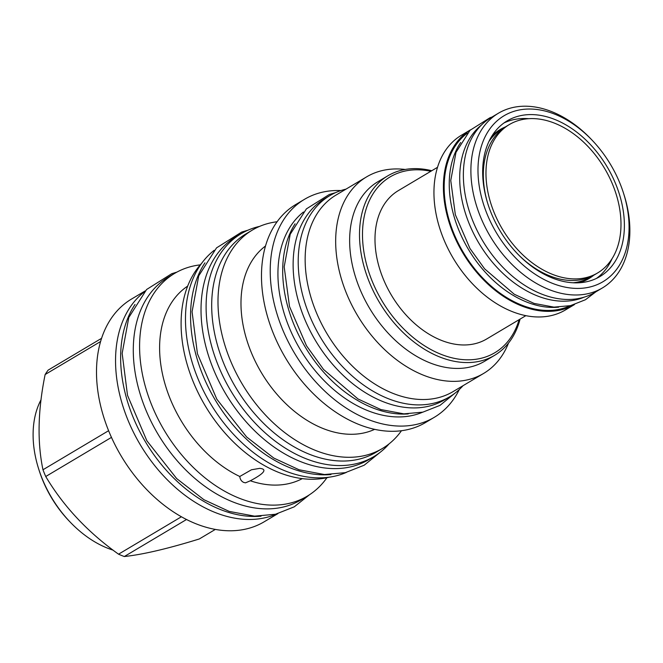 <?xml version="1.0" encoding="UTF-8"?>
<svg xmlns="http://www.w3.org/2000/svg" width="663" height="663" viewBox="0 0 663 663"><rect width="100%" height="100%" fill="white"/><g stroke="black" fill="none" stroke-linecap="round" stroke-linejoin="round"><path stroke-width="0.99" d="M346.384 472.396A129.708 89.281 -120.8 0 1 239.641 440.572A129.708 89.281 -120.8 0 1 185.507 316.185A129.708 89.281 59.2 0 1 214.199 250.316M330.945 474.551A129.708 89.281 -120.8 0 1 190.588 313.16A129.708 89.281 59.2 0 1 204.95 262.846M382.394 448.486A127.097 87.491 59.2 0 1 314.867 450.169A127.097 87.491 -120.8 0 1 223.821 341.602A127.097 87.491 -120.8 0 1 252.379 230.061L246.081 233.807A127.097 87.491 -120.8 0 0 217.514 345.348A127.097 87.491 -120.8 0 0 308.568 453.923A127.097 87.491 59.2 0 0 376.095 452.241L382.394 448.486A127.097 87.491 59.2 0 0 401.471 430.718M252.379 230.061A127.097 87.491 -120.8 0 1 277.101 221.757M374.653 429.342A106.958 73.626 59.2 0 1 322.516 428.29A106.958 73.626 -120.8 0 1 246.951 340.492A106.958 73.626 -120.8 0 1 265.523 245.99M459.326 389.496A126.857 87.317 -120.8 0 1 434.306 417.309L425.563 422.513A126.857 87.317 59.2 0 1 358.169 424.187A126.857 87.317 -120.8 0 1 267.297 315.828A126.857 87.317 -120.8 0 1 295.806 204.502L304.541 199.298A126.857 87.317 -120.8 0 1 340.923 190.563M434.306 417.309A126.857 87.317 -120.8 0 1 366.912 418.983A126.857 87.317 -120.8 0 1 276.032 310.624A126.857 87.317 -120.8 0 1 304.541 199.298M303.447 212.019A116.986 80.53 -120.8 0 0 284.817 315.472A116.986 80.53 -120.8 0 0 367.103 410.38A116.986 80.53 59.2 0 0 422.604 412.212M295.093 223.812A116.986 80.53 -120.8 0 0 371.885 407.53A116.986 80.53 59.2 0 0 408.234 413.919M449.63 396.805L444.541 399.83A117.069 80.588 -120.8 0 1 345.547 377.603A117.069 80.588 -120.8 0 1 293.154 262.009A117.069 80.588 59.2 0 1 324.795 198.627L329.876 195.602A117.069 80.588 59.2 0 0 298.234 258.984A117.069 80.588 -120.8 0 0 350.628 374.578A117.069 80.588 -120.8 0 0 449.63 396.805A117.069 80.588 -120.8 0 0 463.014 385.709M346.011 189.129A117.069 80.588 59.2 0 0 329.876 195.602M483.617 373.443A114.376 78.731 59.2 0 1 422.853 374.951A114.376 78.731 -120.8 0 1 340.915 277.25A114.376 78.731 -120.8 0 1 366.614 176.864L336.1 195.03A114.376 78.731 -120.8 0 0 310.392 295.408A114.376 78.731 -120.8 0 0 392.33 393.118A114.376 78.731 59.2 0 0 453.102 391.601L483.617 373.443A114.376 78.731 59.2 0 0 508.521 343.061M366.614 176.864A114.376 78.731 -120.8 0 1 405.192 169.463M387.764 175.852L377.902 181.72A104.431 71.886 -120.8 0 0 354.432 273.371A104.431 71.886 -120.8 0 0 429.251 362.586A104.431 71.886 59.2 0 0 484.728 361.202L494.59 355.335A104.431 71.886 -120.8 0 1 439.105 356.719A104.431 71.886 -120.8 0 1 364.294 267.504A104.431 71.886 -120.8 0 1 387.764 175.852A104.431 71.886 -120.8 0 1 431.779 170.722M519.129 319.665A102.317 70.427 -120.8 0 1 440.472 354.083A102.317 70.427 -120.8 0 1 362.636 240.064A102.317 70.427 -120.8 0 1 430.817 171.294M525.842 315.671L486.65 339A86.331 59.43 -120.8 0 1 413.646 322.608A86.331 59.43 -120.8 0 1 375.009 237.362A86.331 59.43 -120.8 0 1 398.339 190.621L437.53 167.3M520.09 319.094A104.431 71.886 -120.8 0 1 494.59 355.335M470.506 129.832L461.44 135.227A101.663 69.98 59.2 0 0 433.967 190.264A101.663 69.98 59.2 0 0 479.465 290.643A101.663 69.98 59.2 0 0 565.431 309.944L574.498 304.549A101.663 69.98 59.2 0 1 488.672 284.8A101.663 69.98 59.2 0 1 443.414 184.637A101.663 69.98 59.2 0 1 470.498 129.84M467.39 133.106A100.685 69.308 59.2 0 0 444.185 184.952A100.685 69.308 59.2 0 0 486.791 282.082A100.685 69.308 59.2 0 0 570.139 305.726M460.661 142.512A100.685 69.308 59.2 0 0 449.265 181.927A100.685 69.308 -120.8 0 0 558.652 307.16M584.078 297.181A100.685 69.308 -120.8 0 1 501.46 271.971A100.685 69.308 -120.8 0 1 459.732 175.695A100.685 69.308 59.2 0 1 481.553 124.917M602.377 287.957L594.852 292.433A101.663 69.98 -120.8 0 1 508.886 273.131A101.663 69.98 -120.8 0 1 463.387 172.753A101.663 69.98 59.2 0 1 490.86 117.716L498.385 113.24A101.663 69.98 59.2 0 0 470.912 168.278A101.663 69.98 -120.8 0 0 516.402 268.656A101.663 69.98 -120.8 0 0 602.377 287.957A101.663 69.98 -120.8 0 0 629.85 232.92A101.663 69.98 59.2 0 0 623.842 194.184L623.344 192.626A96.607 66.499 59.2 0 0 592.175 140.266A96.607 66.499 59.2 0 0 478.006 168.004A96.607 66.499 -120.8 0 0 551.616 283.01A96.607 66.499 -120.8 0 0 629.046 229.439A96.607 66.499 59.2 0 0 623.344 192.626M592.175 140.266L591.048 139.081A101.663 69.98 59.2 0 0 498.385 113.24M482.697 169.91A90.616 62.372 59.2 0 0 523.248 259.382A90.616 62.372 59.2 0 0 599.874 276.587A90.616 62.372 59.2 0 0 624.364 227.533A90.616 62.372 59.2 0 0 583.813 138.061A90.616 62.372 59.2 0 0 507.187 120.857A90.616 62.372 59.2 0 0 482.697 169.91M596.485 278.402A90.616 62.372 59.2 0 0 612.073 258.661M503.971 122.97A90.616 62.372 -120.8 0 1 528.751 118.685M491.996 135.907A86.745 59.711 -120.8 0 1 500.142 129.55A86.745 59.711 -120.8 0 1 505.479 126.882M499.479 129.956A86.745 59.711 -120.8 0 1 504.377 127.578M488.946 141.484A86.331 59.43 -120.8 0 1 502.421 128.672A86.331 59.43 -120.8 0 1 504.584 127.47M592.821 275.717A86.331 59.43 -120.8 0 1 590.733 277.051A86.331 59.43 -120.8 0 1 573.047 282.786M592.631 275.849A86.745 59.711 -120.8 0 1 588.205 279.024M593.766 275.211A86.745 59.711 -120.8 0 1 588.877 278.626A86.745 59.711 -120.8 0 1 579.404 282.769M597.636 272.941A86.331 59.43 -120.8 0 1 524.624 256.548A86.331 59.43 -120.8 0 1 485.987 171.303A86.331 59.43 -120.8 0 1 509.325 124.561A86.331 59.43 -120.8 0 1 582.329 140.954A86.331 59.43 -120.8 0 1 620.966 226.199A86.331 59.43 -120.8 0 1 597.636 272.941L594.984 274.515A86.331 59.43 -120.8 0 1 519.005 255.321M487.313 202.082A86.331 59.43 -120.8 0 1 483.335 172.886A86.331 59.43 -120.8 0 1 506.673 126.144L509.325 124.561M329.072 477.211A127.097 87.491 59.2 0 1 277.979 472.131A127.097 87.491 -120.8 0 1 190.787 375.465A127.097 87.491 -120.8 0 1 201.709 263.236M239.774 476.49L251.459 469.777L259.904 468.327L261.984 468.741C266.667 470.175 262.788 474.186 250.324 480.783L245.501 482.838L243.777 482.449C241.473 481.396 240.139 479.415 239.774 476.49A112.097 77.165 -120.8 0 1 164.366 381.714A112.097 77.165 -120.8 0 1 187.695 286.093M326.942 477.708A129.625 89.232 59.2 0 1 307.259 496.148A129.625 89.232 59.2 0 1 238.39 497.863A129.625 89.232 -120.8 0 1 145.528 387.134A129.625 89.232 -120.8 0 1 174.659 273.38A129.625 89.232 -120.8 0 1 200.259 264.869M250.324 480.783A112.097 77.165 59.2 0 0 302.287 478.636M113.075 550.133A96.848 66.665 -120.8 0 1 106.917 547.911A96.848 66.665 -120.8 0 1 70.096 522.005L69.002 520.861A91.958 63.3 -120.8 0 1 39.332 471.02L38.852 469.512A96.848 66.665 -120.8 0 1 41.048 399.748M70.096 522.005A96.848 66.665 -120.8 0 1 38.852 469.512M215.334 529.414L199.29 538.969C167.747 548.724 142.752 554.575 124.312 556.53A115.602 79.577 59.2 0 1 121.428 555.412A115.602 79.577 -120.8 0 1 118.544 554.185C87.723 532.198 63.457 506.3 45.73 476.515A115.602 79.577 -120.8 0 1 42.971 469.769C37.145 441.923 37.866 410.173 45.134 374.529A115.602 79.577 -120.8 0 1 48.142 370.128L101.588 338.312M186.518 519.51L124.312 556.53M181.405 516.775L118.544 554.185M277.855 513.651L264.164 521.798A129.625 89.232 59.2 0 1 195.303 523.513A129.625 89.232 -120.8 0 1 102.442 412.784A129.625 89.232 -120.8 0 1 131.572 299.021L145.255 290.883M111.459 437.389L45.73 476.515M276.463 514.016A129.708 89.281 -120.8 0 1 169.72 482.192A129.708 89.281 -120.8 0 1 115.577 357.805A129.708 89.281 59.2 0 1 144.277 291.927M261.023 516.17A129.708 89.281 -120.8 0 1 120.666 354.78A129.708 89.281 59.2 0 1 135.028 304.466M174.659 273.38L168.361 277.126A129.625 89.232 -120.8 0 0 139.23 390.888A129.625 89.232 -120.8 0 0 232.091 501.618A129.625 89.232 59.2 0 0 300.961 499.902L307.259 496.148M100.602 341.511L45.134 374.529M108.599 430.71L42.971 469.769M373.866 456.6L368.785 459.625A129.708 89.281 -120.8 0 1 259.1 435.003A129.708 89.281 -120.8 0 1 201.055 306.928A129.708 89.281 59.2 0 1 236.111 236.708L241.191 233.683A129.708 89.281 59.2 0 0 206.135 303.903A129.708 89.281 -120.8 0 0 264.181 431.978A129.708 89.281 -120.8 0 0 373.866 456.6A129.708 89.281 -120.8 0 0 389.073 443.879M259.623 226.381A129.708 89.281 59.2 0 0 241.191 233.683M493.297 134.655L502.421 128.672M590.733 277.051L581.12 282.214M248.045 230.169L241.672 232.083L216.528 247.879L198.726 275.858L192.079 311.751L197.441 353.735L216.801 399.159L246.636 436.992L273.836 458.083L299.088 469.777L324.456 474.526L345.332 472.653L364.194 465.202L380.231 452.249M176.93 272.095L171.742 273.703L146.606 289.499L128.804 317.478L122.158 353.371L127.52 395.355L146.879 440.779L176.706 478.611L203.914 499.703L229.166 511.397L254.534 516.145L275.41 514.273L294.264 506.822L309.464 494.772M335.594 192.635L329.271 194.508L306.389 208.895L290.203 234.304L284.178 266.833L289.499 306.488L306.497 345.771L323.561 369.482L358.003 398.969L380.86 409.56L403.858 413.861L422.837 412.154L440 405.375L454.959 393.192M491.913 117.086L490.023 117.716L470.059 130.271L455.987 152.357L450.757 180.518L455.34 214.688L469.959 248.476L484.628 268.863L514.289 294.256L534.046 303.405L553.97 307.126L570.495 305.643L585.462 299.726L595.904 291.803"/></g></svg>
